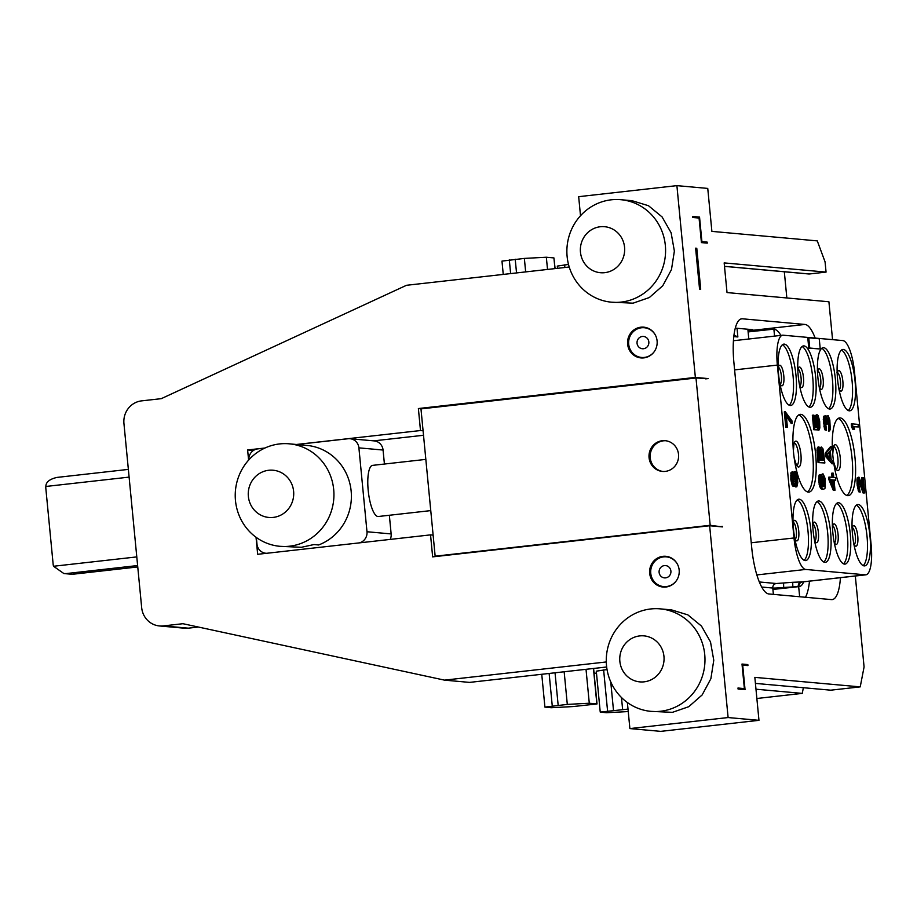 <?xml version="1.0" encoding="UTF-8"?>
<svg xmlns="http://www.w3.org/2000/svg" width="917" height="917" viewBox="0 0 917 917"><rect width="100%" height="100%" fill="white"/><g stroke="black" fill="none" stroke-linecap="round" stroke-linejoin="round"><path stroke-width="1.38" d="M594.044 673.032L596.497 673.261M607.031 669.536L596.291 671.175L600.234 712.085L606.481 712.727L628.248 711.558M580.507 215.724L578.673 196.674L676.895 185.635L707.752 188.421L711.89 231.382L817.276 240.884L825.071 261.872L826.057 272.097L724.166 262.904L727.021 292.569L828.911 301.762L832.556 339.657M855.32 576.002L864.078 666.946L860.226 686.879L754.84 677.365L758.967 720.326L728.109 717.553L709.643 525.75L432.652 556.871L430.543 534.875L433.122 535.115M786.843 297.968L784.322 271.776M826.057 272.097L809.356 273.977A3.083 2.957 95.2 0 1 808.783 273.977L724.499 266.377M803.361 687.716L802.272 693.39L756.869 698.49M627.377 702.525L629.887 728.579L728.109 717.553M758.967 720.326L660.744 731.365L629.887 728.579M569.216 267.007L406.506 285.29L161.266 398.666L141.619 400.867A20.587 19.738 -84.8 0 0 123.944 423.539L141.677 607.662A20.587 19.738 -84.8 0 0 159.478 625.956A20.587 19.738 -84.8 0 0 163.295 625.91L182.941 623.709L444.527 680.139L469.561 682.397L606.664 666.991M444.527 680.139L606.286 661.959M163.295 625.91L188.329 628.168A20.587 19.738 95.2 0 1 184.512 628.214L159.478 625.956M188.329 628.168L198.393 627.033M373.804 440.859L423.516 435.277M709.643 525.75L722.458 526.908L710.182 525.292L695.992 377.999L708.176 378.583L695.361 377.426L676.895 185.635M696.782 248.266L695.613 248.163L699.556 289.084L700.714 289.187L696.782 248.266L695.636 248.392M742.69 665.123L747.928 665.593L747.825 664.573L742.002 664.046L744.375 688.598L737.967 688.014L738.07 689.034L745.051 689.664L742.69 665.123L742.117 665.18M815.167 338.086A45.288 12.62 83.6 0 0 804.977 324.446L742.38 318.795A45.288 12.62 83.6 0 0 741.658 318.807A45.288 12.62 83.6 0 0 733.909 362.651L751.734 547.804A45.288 12.62 83.6 0 0 768.882 593.964L831.467 599.603A45.288 12.62 83.6 0 0 832.189 599.603A45.288 12.62 83.6 0 0 840.431 577.676M707.248 243.131L707.156 242.111L701.906 241.63L699.545 217.088L692.564 216.458L692.656 217.478L699.063 218.051L701.425 242.604L707.248 243.131M705.666 378.87L708.176 378.583M695.992 377.999L420.972 408.89L435.151 556.195L710.182 525.292M662.315 440.71A15.44 14.798 -84.8 0 0 648.995 456.219A15.44 14.798 -84.8 0 0 662.406 471.43A15.44 14.798 -84.8 0 0 665.272 471.395A15.44 14.798 -84.8 0 0 678.603 455.898A15.44 14.798 -84.8 0 0 665.18 440.687A15.44 14.798 -84.8 0 0 662.315 440.71M437.122 556.367L435.151 556.195M430.543 534.875L257.666 554.304L256.026 537.247M719.902 526.679L722.401 526.392M248.599 460.139L247.624 449.96L264.967 448.012M296.5 444.47L420.49 430.543L418.381 408.546L695.361 377.426M665.902 587.018A15.44 14.798 95.2 0 1 663.037 587.052A15.44 14.798 95.2 0 1 649.614 571.841A15.44 14.798 95.2 0 1 662.945 556.332A15.44 14.798 95.2 0 1 665.811 556.298A15.44 14.798 95.2 0 1 679.233 571.509A15.44 14.798 95.2 0 1 665.902 587.018M643.837 357.882A15.44 14.798 95.2 0 1 640.972 357.917A15.44 14.798 95.2 0 1 627.549 342.706A15.44 14.798 95.2 0 1 640.88 327.197A15.44 14.798 95.2 0 1 643.745 327.163A15.44 14.798 95.2 0 1 657.168 342.373A15.44 14.798 95.2 0 1 643.837 357.882M418.381 408.546L421.511 408.833M420.49 430.543L423.081 430.772M253.413 450.488L247.624 449.96M248.862 459.841A10.293 9.869 -84.8 0 1 257.734 448.883L264.795 448.092M296.787 444.504L348.105 438.739A10.293 9.869 -84.8 0 1 350.007 438.716L374.17 440.894A10.293 9.869 95.2 0 1 383.065 450.041L384.418 464.036M266.732 553.283A10.293 9.869 -84.8 0 1 256.978 544.102L256.336 537.477M359.189 542.898A10.293 9.869 -84.8 0 0 366.983 531.745L391.146 533.923A10.293 9.869 95.2 0 1 390.218 539.414M391.146 533.923L389.347 515.262M366.983 531.745L358.902 447.863A10.293 9.869 -84.8 0 0 350.007 438.716M279.96 546.314L301.395 547.289L313.958 544.549L318.612 544.973A51.455 49.335 -84.8 0 0 351.154 491.122A51.455 49.335 -84.8 0 0 309.052 445.662L289.199 443.817A51.455 49.335 -84.8 0 0 279.651 443.92A51.455 49.335 -84.8 0 0 235.474 500.59A51.455 49.335 -84.8 0 0 279.96 546.314A51.455 49.335 -84.8 0 0 289.508 546.211A51.455 49.335 -84.8 0 0 333.696 489.552A51.455 49.335 -84.8 0 0 289.199 443.817M128.369 469.389L57.014 477.413C49.598 479.098 45.873 482.113 45.85 486.468A10.293 9.869 -84.8 0 0 45.85 488.543L53.14 564.23A10.293 9.869 95.2 0 0 53.53 566.259L63.869 573.549L66.276 573.572L137.619 565.548M63.869 573.549L71.732 574.26L66.276 573.572M425.832 459.383L372.589 465.366A25.733 7.176 83.6 0 0 368.256 490.996A25.733 7.176 83.6 0 0 377.93 516.5A25.733 7.176 83.6 0 0 378.331 516.5L430.761 510.609M860.226 686.879L830.756 690.18L755.413 683.394M802.272 693.39L755.975 689.206M650.703 608.968A51.455 49.335 -84.8 0 0 606.515 665.639A51.455 49.335 -84.8 0 0 651.001 711.363A51.455 49.335 -84.8 0 0 660.549 711.26A51.455 49.335 -84.8 0 0 704.737 654.6A51.455 49.335 -84.8 0 0 660.251 608.865A51.455 49.335 -84.8 0 0 650.703 608.968M651.001 711.363L672.436 712.337L688.759 706.698L702.158 694.926L710.87 678.729L713.77 660.251L710.503 641.911L701.494 626.093L687.876 614.883L671.462 609.874L660.251 608.865M620.843 199.7L632.065 200.708L648.479 205.717L662.085 216.928L671.106 232.746L674.373 251.086L671.473 269.564L662.762 285.76L649.351 297.532L633.039 303.172L611.605 302.197A51.455 49.335 95.2 0 1 567.119 256.473A51.455 49.335 95.2 0 1 611.307 199.803A51.455 49.335 95.2 0 1 620.843 199.7A51.455 49.335 95.2 0 1 665.341 245.435A51.455 49.335 95.2 0 1 621.153 302.094A51.455 49.335 95.2 0 1 611.605 302.197M677.686 564.7A14.924 14.305 95.2 0 0 666.35 556.86A14.924 14.305 95.2 0 0 650.761 573.331A14.924 14.305 -84.8 0 0 663.667 586.593A14.924 14.305 -84.8 0 0 676.219 580.908M659.117 572.391A6.178 5.926 -84.8 0 0 664.447 577.882A6.178 5.926 -84.8 0 0 670.9 571.062A6.178 5.926 95.2 0 0 665.559 565.571A6.178 5.926 95.2 0 0 659.117 572.391M655.621 335.565A14.924 14.305 95.2 0 0 644.284 327.736A14.924 14.305 95.2 0 0 628.695 344.196A14.924 14.305 -84.8 0 0 641.602 357.458A14.924 14.305 -84.8 0 0 654.153 351.784M637.051 343.256A6.178 5.926 -84.8 0 0 642.393 348.747A6.178 5.926 -84.8 0 0 648.835 341.938A6.178 5.926 95.2 0 0 643.493 336.447A6.178 5.926 95.2 0 0 637.051 343.256M665.765 440.745A15.44 14.798 -84.8 0 0 663.484 440.813A15.44 14.798 -84.8 0 0 650.153 456.024A15.44 14.798 -84.8 0 0 662.991 471.476M744.375 688.598L739.366 689.16M747.825 664.573L742.827 665.134M747.951 330.235L752.811 329.684L737.027 328.263L737.864 336.963L733.967 335.118M735.285 328.103L737.027 328.263M733.795 336.596L737.864 336.963M748.799 339.003L747.859 329.237M748.123 331.92L773.879 329.134L774.556 336.115M865.866 574.821A30.88 8.608 83.6 0 0 871.15 544.927L854.506 372.05A30.88 8.608 83.6 0 0 842.815 340.574L783.141 335.198A30.88 8.608 83.6 0 0 782.648 335.198A30.88 8.608 83.6 0 0 777.352 365.092L794.007 537.97A30.88 8.608 83.6 0 0 805.688 569.446L865.373 574.821A30.88 8.608 83.6 0 0 865.866 574.821L803.005 581.882A30.88 8.608 -96.4 0 1 802.513 581.894L792.712 582.295L792.827 586.891L798.673 586.651L799.647 596.738M780.917 335.393A49.403 13.766 83.6 0 0 773.879 329.134M805.447 597.265A49.403 13.766 83.6 0 0 809.493 581.16M798.673 586.651L772.916 589.436M869.969 535.998A30.88 8.608 83.6 0 0 857.796 504.533A30.88 8.608 83.6 0 0 852.501 534.428A30.88 8.608 83.6 0 0 864.685 565.892A30.88 8.608 83.6 0 0 869.969 535.998M850.288 534.221A30.88 8.608 83.6 0 0 838.115 502.757A30.88 8.608 83.6 0 0 832.831 532.651A30.88 8.608 83.6 0 0 845.004 564.115A30.88 8.608 83.6 0 0 850.288 534.221M830.619 532.445A30.88 8.608 83.6 0 0 818.434 500.98A30.88 8.608 83.6 0 0 813.15 530.874A30.88 8.608 83.6 0 0 825.323 562.339A30.88 8.608 83.6 0 0 830.619 532.445M810.937 530.668A30.88 8.608 83.6 0 0 798.753 499.203A30.88 8.608 83.6 0 0 793.469 529.098A30.88 8.608 83.6 0 0 805.642 560.574A30.88 8.608 83.6 0 0 810.937 530.668M796.002 375.603A30.88 8.608 83.6 0 0 783.817 344.127A30.88 8.608 83.6 0 0 778.533 374.021A30.88 8.608 83.6 0 0 790.718 405.497A30.88 8.608 83.6 0 0 796.002 375.603M815.683 377.38A30.88 8.608 83.6 0 0 803.498 345.904A30.88 8.608 83.6 0 0 798.214 375.798A30.88 8.608 83.6 0 0 810.399 407.274A30.88 8.608 83.6 0 0 815.683 377.38M835.364 379.145A30.88 8.608 83.6 0 0 823.179 347.681A30.88 8.608 83.6 0 0 817.895 377.575A30.88 8.608 83.6 0 0 830.08 409.039A30.88 8.608 83.6 0 0 835.364 379.145M855.045 380.922A30.88 8.608 83.6 0 0 842.861 349.457A30.88 8.608 83.6 0 0 837.576 379.351A30.88 8.608 83.6 0 0 849.75 410.816A30.88 8.608 83.6 0 0 855.045 380.922M854.999 457.789A39.11 10.901 83.6 0 0 839.571 417.923A39.11 10.901 83.6 0 0 832.865 455.783A39.11 10.901 83.6 0 0 848.305 495.65A39.11 10.901 83.6 0 0 854.999 457.789M815.637 454.236A39.11 10.901 83.6 0 0 800.209 414.369A39.11 10.901 83.6 0 0 793.514 452.241A39.11 10.901 83.6 0 0 808.943 492.097A39.11 10.901 83.6 0 0 815.637 454.236M820.406 474.582L819.087 475.075L818.629 480.531L819.695 486.537L821.024 488.772L823.775 489.242L825.14 488.096L825.059 478.376L823.168 473.986L822.01 474.719L821.678 480.187L822.709 487.042L821.506 486.079L820.44 482.606L820.406 474.582L819.695 476.198L820.681 486.434L821.999 488.669L823.775 489.242M822.549 473.929L821.024 474.834L820.612 478.17L821.735 486.331M818.881 446.808L817.563 447.313L816.99 450.213L818.056 462.569L824.864 462.982L823.008 448.872L821.357 447.026L820.612 449.502L818.881 446.808L817.975 450.109L819.041 462.455L824.864 462.982M821.357 447.026L819.981 447.737M816.909 417.281L818.331 423.803L818.079 430.119L819.053 430.004L819.844 427.964L819.683 421.19L818.159 415.561L816.955 414.61L816.05 416.639L817.116 427.723L815.133 427.54L813.941 415.183L813.322 415.126L814.72 429.615L817.941 429.901L816.588 420.914L817.288 416.754L819.064 421.132L819.053 430.004M816.955 414.61L815.442 415.516L814.904 418.851L816.084 427.631M813.322 415.126L812.347 415.241L813.734 429.729L817.941 429.901M829.679 477.104L828.704 477.218L828.945 479.774L833.278 490.297L834.023 490.366L834.997 490.263L834.012 480.027L835.754 480.187L835.502 477.631L833.771 477.47L833.358 473.206L832.613 473.138L833.026 477.402L829.679 477.104L829.931 479.66L834.264 490.194L834.997 490.263M834.034 480.233L835.754 480.187M832.613 473.138L831.639 473.252L832.028 477.31M831.364 446.671L830.389 446.774L825.22 453.067L825.552 456.483L832.028 463.83L833.014 463.715L832.762 461.159L831.111 459.314L830.298 450.797L831.616 449.227L831.364 446.671L826.206 452.964L826.526 456.368L833.014 463.715M827.638 418.209L828.808 424.743L828.681 431.07L830.286 429.752L829.828 419.997L828.189 415.619L826.068 416.57M826.217 416.857L826.939 416.776L826.905 418.886L825.38 415.791L823.695 416.261L823.363 417.923L824.349 428.147L825.002 429.901L826.526 430.256L825.048 418.714L826.16 424.09L827.638 424.021L827.478 418.519L828.383 417.751L829.793 424.64L829.656 430.967M858.702 480.565L863.08 492.991L864.685 492.933L863.206 477.597L862.588 477.539L863.734 489.472L859 477.207L857.957 479.236L858.163 485.162L860.18 492.108L858.656 483.947L859.24 479.774L864.685 492.933M862.588 477.539L861.602 477.642L862.358 485.46M858.748 477.195L857.315 477.677L856.982 479.339L857.177 485.276L858.667 491.741L860.18 492.108M852.26 423.872L851.285 423.986L851.526 426.543L852.638 429.179L853.635 429.271L854.61 429.156L853.498 426.52L858.335 426.955L858.083 424.399L852.26 423.872L853.624 429.064L854.61 429.156M853.589 426.726L858.335 426.955M808.771 337.811L807.785 337.926L808.771 348.151L820.234 348.987L819.248 338.763L808.771 337.811L809.757 348.047L820.234 348.987M794.626 485.529L795.463 486.893L796.816 486.812L797.779 482.674L797.114 475.854L795.348 471.476L794.431 472.232L794.191 474.742L792.907 471.67L792.001 472.438L791.829 479.602L793.228 485.219L794.305 486.17L795.005 483.27L796.816 486.812M794.97 471.441L793.434 472.496M792.54 471.636L791.016 472.553L790.844 479.717L792.242 485.334L794.305 486.17M785.296 411.756L784.31 411.859L785.789 427.207L787.394 427.15L786.156 414.369L792.185 423.356L791.944 420.8L785.296 411.756L786.775 427.093L787.394 427.15M786.339 416.203L791.199 423.471L792.185 423.356M792.827 586.891L783.691 587.728A12.345 0.676 -5.5 0 1 772.802 588.29L773.386 594.365M863.161 565.594A30.88 8.608 -96.4 0 0 867.024 536.33A30.88 8.608 83.6 0 0 856.375 505.152M797.332 499.822A30.88 8.608 83.6 0 1 807.992 531A30.88 8.608 -96.4 0 1 804.117 560.276M817.013 501.599A30.88 8.608 83.6 0 1 827.661 532.777A30.88 8.608 -96.4 0 1 823.798 562.052M836.694 503.376A30.88 8.608 83.6 0 1 847.342 534.554A30.88 8.608 -96.4 0 1 843.48 563.829M841.439 350.076A30.88 8.608 83.6 0 1 852.099 381.254A30.88 8.608 -96.4 0 1 848.225 410.529M821.758 348.3A30.88 8.608 83.6 0 1 832.418 379.478A30.88 8.608 -96.4 0 1 828.555 408.753M802.077 346.534A30.88 8.608 83.6 0 1 812.737 377.701A30.88 8.608 -96.4 0 1 808.874 406.976M782.396 344.758A30.88 8.608 83.6 0 1 793.056 375.936A30.88 8.608 -96.4 0 1 789.193 405.199M838.138 418.45A39.11 10.901 83.6 0 1 852.053 458.11A39.11 10.901 -96.4 0 1 846.781 495.455M798.776 414.897A39.11 10.901 83.6 0 1 812.691 454.568A39.11 10.901 -96.4 0 1 807.43 491.902M821.231 484.566L822.217 484.463M820.898 482.422L821.884 482.319M820.692 480.29L821.678 480.187M820.612 478.17L821.598 478.066M820.784 476.072L821.758 475.969M821.024 474.834L822.01 474.719M821.93 489.277L822.916 489.174M821.024 488.772L821.999 488.669M820.314 487.867L821.3 487.752M819.695 486.537L820.681 486.434M819.122 484.382L820.107 484.268M818.789 482.239L819.775 482.124M818.629 480.531L819.615 480.416M818.549 478.41L819.534 478.296M818.721 476.313L819.695 476.198M819.087 475.075L820.073 474.972M822.549 476.462L823.661 476.565L824.738 480.038L825.025 484.291L824.28 486.755L822.538 482.8L822.549 476.462M822.538 476.508L823.753 480.153L823.638 486.434M822.675 476.668L823.661 476.565M823.134 477.562L824.119 477.448M823.5 478.857L824.486 478.743M823.753 480.153L824.738 480.038M824.039 483.133L825.025 483.018M824.039 484.394L825.025 484.291M823.913 485.655L824.899 485.54M823.672 486.468L824.601 486.365M820.05 447.53L821.024 447.427M818.056 462.569L819.041 462.455M817.07 452.333L818.056 452.23M816.99 450.213L817.975 450.109M817.196 448.539L818.182 448.436M817.563 447.313L818.549 447.198M819.534 459.967L819.248 449.376L820.245 450.728L821.265 460.116L819.534 459.967M821.724 449.594L822.847 450.969L823.867 460.357L822.01 460.185L821.724 449.594M818.892 449.926L820.268 460.025M818.927 449.972L819.913 449.857M819.259 450.843L820.245 450.728M819.511 452.127L820.486 452.024M821.391 450.041L822.87 460.265M821.529 450.201L822.515 450.098M821.861 451.072L822.847 450.969M822.102 452.368L823.088 452.253M813.734 429.729L814.72 429.615M815.557 425.66L816.543 425.557M815.224 423.528L816.21 423.413M814.984 420.96L815.97 420.857M814.904 418.851L815.878 418.737M815.064 416.754L816.05 416.639M815.442 415.516L816.417 415.401M817.826 427.563L818.812 427.448M818.239 426.749L819.225 426.646M818.365 425.499L819.351 425.385M818.331 423.803L819.305 423.688M818.079 421.247L819.064 421.132M817.792 419.527L818.778 419.424M817.425 418.232L818.4 418.118M816.967 417.338L817.953 417.235M828.945 479.774L829.931 479.66M833.278 490.297L834.264 490.194M833.966 487.214L830.917 479.751L833.278 479.958L833.966 487.214M831.008 479.958L832.292 480.072L832.67 484.038M832.292 480.072L833.278 479.958M825.22 453.067L826.206 452.964M825.552 456.483L826.526 456.368M826.859 454.706L829.839 451.175L830.573 458.844L826.859 454.706M828.945 452.23L829.461 457.606M828.475 428.938L829.461 428.835M828.681 428.537L829.667 428.434M828.842 427.712L829.828 427.597M828.888 426.863L829.874 426.76M828.808 424.743L829.793 424.64M828.555 422.187L829.541 422.084M828.234 420.043L829.209 419.94M828.028 419.184L829.002 419.069M827.696 418.312L828.681 418.198M826.16 424.09L827.638 424.021M825.999 422.382L826.985 422.267L827.145 423.975M825.506 419.803L826.492 419.688L826.985 422.267M825.174 418.931L826.16 418.817L826.492 419.688M825.311 417.946L826.16 418.817M825.048 418.714L825.575 417.923M825.002 429.901L826.526 430.256M824.349 428.147L825.323 428.033L825.988 429.786M823.936 426.416L824.91 426.313L825.323 428.033M823.523 423.425L824.498 423.31L824.91 426.313M823.443 422.577L824.417 422.462L824.498 423.31M823.271 419.596L824.257 419.493L824.417 422.462M823.363 417.923L824.337 417.808L824.257 419.493M823.695 416.261L824.67 416.146L824.337 417.808M826.251 416.066L827.237 415.951L826.939 416.776M858.667 491.741L859.642 491.638M858.003 489.999L858.988 489.884M857.59 488.268L858.576 488.165M857.177 485.276L858.163 485.162M857.017 483.568L858.003 483.465M856.891 481.024L857.876 480.909M856.982 479.339L857.957 479.236M857.315 477.677L858.289 477.574M863.08 492.991L864.066 492.876M858.839 480.772L859.814 480.668M852.638 429.179L853.624 429.064M851.526 426.543L852.512 426.428M808.771 348.151L809.757 348.047M792.953 486.239L793.927 486.136M792.242 485.334L793.228 485.219M791.749 484.027L792.735 483.912M791.176 481.861L792.162 481.746M790.844 479.717L791.829 479.602M790.683 478.009L791.669 477.895M790.603 475.889L791.589 475.785M790.763 473.791L791.749 473.688M791.016 472.553L792.001 472.438M793.457 472.347L794.431 472.232M795.463 486.893L796.449 486.778M794.764 485.987L795.75 485.872M797.033 480.072L796.243 484.646L794.718 476.485L795.177 473.573L796.162 474.926L797.033 480.072L796.048 480.187L796.094 481.883L797.068 481.769M792.288 477.952L792.746 473.768L793.973 476.416L793.973 484.027L792.288 477.952M796.094 481.883L795.899 483.912M794.913 474.456L796.048 480.187M796.002 483.557L796.988 483.454M795.188 475.04L796.162 474.926M795.601 476.76L796.575 476.657M795.887 478.479L796.873 478.365M792.437 474.742L793.297 483.167M792.46 474.788L793.446 474.685M792.999 476.531L793.973 476.416M793.285 478.25L794.271 478.135M793.446 479.946L794.431 479.843M793.492 481.643L794.466 481.528M793.365 483.305L794.26 483.202M785.789 427.207L786.775 427.093M707.156 242.111L702.147 242.673M699.545 217.088L694.536 217.65M554.945 268.612L553.914 257.918L555.106 268.589M553.914 257.918L546.337 257.23L524.364 258.411L501.977 261.104L503.25 274.424M547.518 269.449L546.337 257.23M568.494 264.417L557.284 266.102L557.502 268.326M551.163 707.741L573.148 706.56L597.024 703.947L589.287 703.224L567.302 704.405L544.916 707.099L551.163 707.741M586.02 669.307L589.287 703.224M628.019 709.105L600.234 712.085M53.53 566.259L136.793 556.906M72.775 574.248L137.756 566.947L73.142 574.191M45.85 486.468L129.114 477.115M358.902 447.863L383.065 450.041M248.358 496.384A23.716 22.73 -84.8 0 0 273.255 517.406A23.716 22.73 -84.8 0 0 293.612 491.294A23.716 22.73 95.2 0 0 268.715 470.272A23.716 22.73 95.2 0 0 248.358 496.384M619.858 661.352A23.097 22.146 -84.8 0 0 644.112 681.835A23.097 22.146 -84.8 0 0 663.954 656.4A23.097 22.146 95.2 0 0 639.699 635.917A23.097 22.146 95.2 0 0 619.858 661.352M580.461 252.186A23.097 22.146 95.2 0 1 600.291 226.751A23.097 22.146 95.2 0 1 624.557 247.235A23.097 22.146 -84.8 0 1 604.716 272.67A23.097 22.146 -84.8 0 1 580.461 252.186M809.356 273.977L724.487 266.32M742.38 318.795L740.959 318.956M804.977 324.446L748.02 330.842M798.271 586.605L783.668 587.476A12.345 0.676 -5.5 0 1 772.779 588.038L761.718 587.04M803.636 581.814A34.995 9.755 -96.4 0 1 798.971 586.422L798.248 586.353A4.115 3.943 -84.8 0 1 801.779 581.825M734.609 369.895L777.352 365.092M798.971 586.422A4.115 3.943 -84.8 0 1 802.513 581.894L865.373 574.821M756.869 574.925L805.688 569.446M792.712 582.295L776.309 583.51L759.333 581.974M776.309 583.51A4.115 3.943 -84.8 0 0 772.779 588.038L772.802 588.29M783.577 583.132L783.691 587.728M751.252 542.772L794.007 537.97M852.088 528.352A10.351 2.889 83.6 0 1 855.068 526.564A10.351 2.889 83.6 0 1 857.762 536.193A10.351 2.889 -96.4 0 1 857.017 545.271A10.351 2.889 -96.4 0 1 853.842 543.93M854.277 544.549A8.643 2.407 -96.4 0 0 855.343 536.365A8.643 2.407 83.6 0 0 852.374 527.642M793.343 522.323A8.643 2.407 83.6 0 1 796.311 531.046A8.643 2.407 -96.4 0 1 795.245 539.23M794.81 538.611A10.351 2.889 -96.4 0 0 797.985 539.941A10.351 2.889 -96.4 0 0 798.73 530.874A10.351 2.889 83.6 0 0 796.036 521.246A10.351 2.889 83.6 0 0 793.056 523.022M813.024 524.1A8.643 2.407 83.6 0 1 815.992 532.823A8.643 2.407 -96.4 0 1 814.915 541.007M814.479 540.377A10.351 2.889 -96.4 0 0 817.666 541.718A10.351 2.889 -96.4 0 0 818.4 532.639A10.351 2.889 83.6 0 0 815.706 523.022A10.351 2.889 83.6 0 0 812.737 524.799M832.705 525.865A8.643 2.407 83.6 0 1 835.674 534.588A8.643 2.407 -96.4 0 1 834.596 542.772M834.161 542.153A10.351 2.889 -96.4 0 0 837.336 543.494A10.351 2.889 -96.4 0 0 838.081 534.416A10.351 2.889 83.6 0 0 835.387 524.788A10.351 2.889 83.6 0 0 832.418 526.576M837.45 372.577A8.643 2.407 83.6 0 1 840.419 381.289A8.643 2.407 -96.4 0 1 839.353 389.484M838.917 388.854A10.351 2.889 -96.4 0 0 842.093 390.195A10.351 2.889 -96.4 0 0 842.838 381.117A10.351 2.889 83.6 0 0 840.144 371.5A10.351 2.889 83.6 0 0 837.164 373.276M817.769 370.8A8.643 2.407 83.6 0 1 820.738 379.523A8.643 2.407 -96.4 0 1 819.672 387.708M819.236 387.089A10.351 2.889 -96.4 0 0 822.411 388.418A10.351 2.889 -96.4 0 0 823.157 379.34A10.351 2.889 83.6 0 0 820.463 369.723A10.351 2.889 83.6 0 0 817.483 371.5M798.088 369.024A8.643 2.407 83.6 0 1 801.057 377.747A8.643 2.407 -96.4 0 1 799.991 385.931M799.555 385.312A10.351 2.889 -96.4 0 0 802.73 386.642A10.351 2.889 -96.4 0 0 803.475 377.575A10.351 2.889 83.6 0 0 800.782 367.946A10.351 2.889 83.6 0 0 797.801 369.723M778.407 367.247A8.643 2.407 83.6 0 1 781.376 375.97A8.643 2.407 -96.4 0 1 780.31 384.154M779.874 383.535A10.351 2.889 -96.4 0 0 783.049 384.865A10.351 2.889 -96.4 0 0 783.794 375.798A10.351 2.889 83.6 0 0 781.101 366.17A10.351 2.889 83.6 0 0 778.12 367.946M833.725 446.602A11.325 3.152 83.6 0 1 837.863 458.122A11.325 3.152 -96.4 0 1 836.235 468.988M833.587 461.87A13.021 3.634 -96.4 0 0 838.482 470.398A13.021 3.634 -96.4 0 0 840.281 457.938A13.021 3.634 83.6 0 0 835.811 444.802A13.021 3.634 83.6 0 0 832.716 454.121M794.363 443.049A11.325 3.152 83.6 0 1 798.501 454.568A11.325 3.152 -96.4 0 1 796.873 465.435M794.237 458.328A13.021 3.634 -96.4 0 0 799.12 466.856A13.021 3.634 -96.4 0 0 800.919 454.396A13.021 3.634 83.6 0 0 796.449 441.26A13.021 3.634 83.6 0 0 793.365 450.568M525.659 271.902L524.364 258.411M516.535 272.922L515.216 259.202M510.631 273.587L509.302 259.855M564.872 267.5L564.62 264.853M552.252 705.849L549.134 673.456M558.155 705.184L555.037 672.791M567.302 704.405L564.161 671.76M596.852 703.901L593.448 668.47M607.558 710.835L603.627 669.926M613.473 710.171L610.745 681.881M622.62 709.391L621.474 697.528M265.873 553.249L266.538 553.306M663.667 586.593L666.854 586.88M666.35 556.86L669.536 557.158M641.602 357.458L644.8 357.745M644.284 327.736L647.471 328.022M733.428 340.734L782.648 335.198M852.099 528.605L852.569 527.275L851.939 527.562M853.865 544.732L854.541 544.87L853.796 543.678M793.067 523.286L793.526 521.945L792.896 522.231M794.833 539.414L795.497 539.551L794.752 538.348M812.749 525.051L813.207 523.722L812.577 524.008M814.514 541.19L815.179 541.328L814.434 540.124M832.418 526.828L832.888 525.498L832.258 525.785M834.183 542.967L834.86 543.093L834.115 541.901M837.175 373.528L837.634 372.199L837.003 372.485M838.94 389.668L839.605 389.805L838.86 388.602M817.494 371.752L817.953 370.422L817.322 370.709M819.259 387.891L819.936 388.029L819.19 386.825M797.813 369.987L798.271 368.645L797.641 368.932M799.578 386.114L800.254 386.252L799.509 385.06M778.132 368.21L778.59 366.88L777.971 367.155M779.897 384.338L780.573 384.475L779.828 383.283M832.739 454.373L833.393 446.579M835.926 469.08L833.553 461.618M793.377 450.82L794.042 443.026M796.564 465.527L794.191 458.076M544.916 707.099L541.752 674.282M597.024 703.947L593.608 668.459"/></g></svg>
